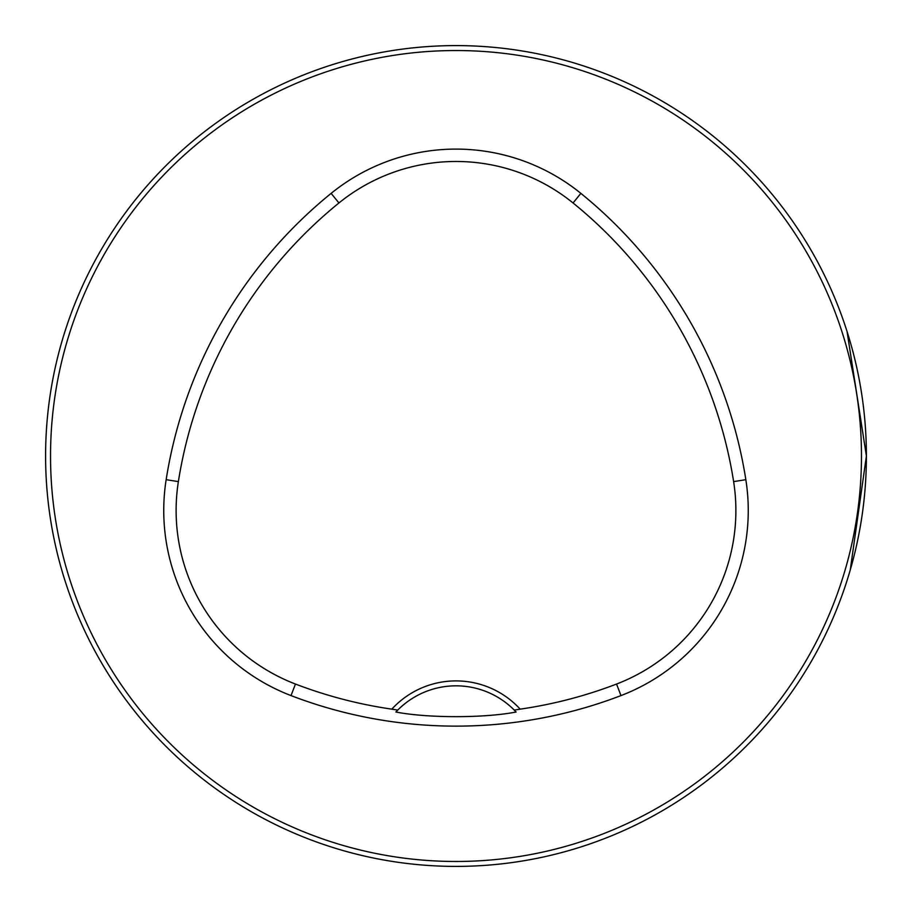 <?xml version="1.0" encoding="UTF-8"?>
<svg xmlns="http://www.w3.org/2000/svg" width="912" height="912" viewBox="0 0 912 912"><rect width="100%" height="100%" fill="white"/><g stroke="black" fill="none" stroke-linecap="round" stroke-linejoin="round"><path stroke-width="1.37" d="M850.246 570.023L866.4 456A410.4 410.4 0 0 0 250.8 100.582A410.4 410.4 0 0 0 250.8 811.418A410.4 410.4 0 0 0 866.4 456L847.157 332.219M583.258 65.835L579.85 64.741M582.529 65.596L588.24 67.499M846.176 583.258L847.271 579.85M844.945 586.94L844.512 588.251M65.824 328.753L64.729 332.15M65.596 329.483L67.488 323.76M328.742 846.176L332.207 847.294M329.471 846.416L323.76 844.512M65.824 583.258L64.729 579.85M64.661 579.61L67.488 588.251M520.171 709.148A87.005 87.005 0 0 0 391.829 709.148A448.51 448.51 0 0 1 295.454 684.046A185.854 185.854 0 0 1 178.376 481.604A448.51 448.51 0 0 1 338.933 202.977A185.854 185.854 0 0 1 573.067 202.977A448.51 448.51 0 0 1 733.624 481.604A185.854 185.854 0 0 1 616.546 684.046A448.51 448.51 0 0 1 520.171 709.148L514.254 710.083L516.124 712.021C484.283 718.211 427.546 718.189 395.876 712.021A82.08 82.08 0 0 1 397.461 710.38M391.829 709.148L397.746 710.083L395.876 712.021M291.019 695.594A460.891 460.891 0 0 0 620.981 695.594A198.235 198.235 0 0 0 745.845 479.689A460.891 460.891 0 0 0 580.864 193.367A198.235 198.235 0 0 0 331.136 193.367A460.891 460.891 0 0 0 166.155 479.689A198.235 198.235 0 0 0 291.019 695.594L295.454 684.046M861.475 456A405.475 405.475 0 0 0 253.262 104.857A405.475 405.475 0 0 0 253.262 807.154A405.475 405.475 0 0 0 861.475 456M514.539 710.38A82.08 82.08 0 0 1 516.124 712.021M397.746 710.083A82.08 82.08 0 0 1 514.254 710.083M616.546 684.046L620.981 695.594M338.933 202.977L331.136 193.367M178.376 481.604L166.155 479.689M733.624 481.604L745.845 479.689M573.067 202.977L580.864 193.367"/></g></svg>
